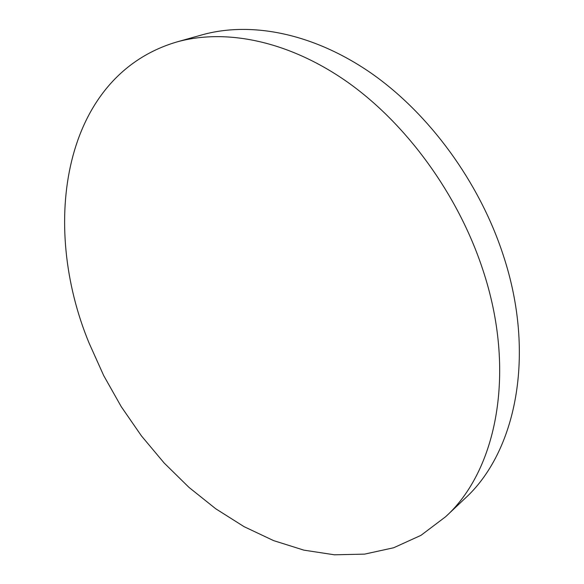 <?xml version="1.0" encoding="UTF-8"?>
<svg xmlns="http://www.w3.org/2000/svg" width="584" height="584" viewBox="0 0 584 584"><rect width="100%" height="100%" fill="white"/><g stroke="black" fill="none" stroke-linecap="round" stroke-linejoin="round"><path stroke-width="0.88" d="M482.494 268.728C457.754 193.968 406.34 123.669 347.349 81.994C288.175 40.479 225.263 28.353 176.66 42.004C62.619 75.737 39.953 224.636 89.133 343.18L103.711 375.607L121.231 406.646L141.445 435.905L164.111 462.959L188.982 487.392L215.751 508.781L244.09 526.673L273.626 540.623L303.914 550.15L334.428 554.8L364.584 554.128L393.682 547.755L420.947 535.36L445.548 516.796C496.575 470.792 517.183 371.898 482.494 268.728M445.548 516.796L464.703 498.714C515.614 452.739 536.594 355.466 503.123 254.799C479.26 181.836 429.065 113.5 371.044 73.088C312.841 32.843 250.536 21.25 202.02 34.872L176.66 42.004"/></g></svg>
